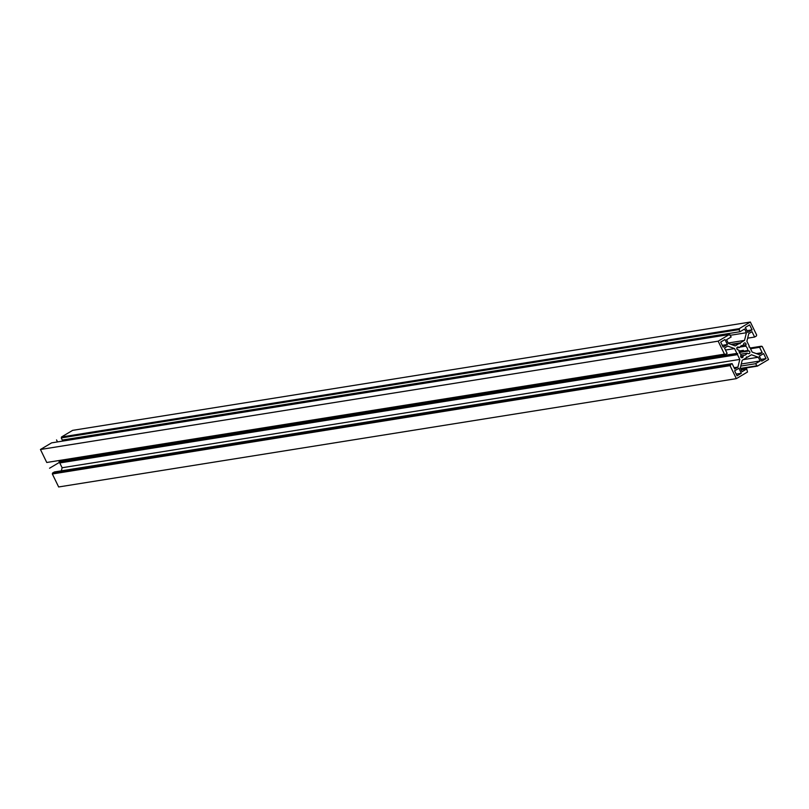 <?xml version="1.0" encoding="UTF-8"?>
<svg xmlns="http://www.w3.org/2000/svg" width="809" height="809" viewBox="0 0 809 809"><rect width="100%" height="100%" fill="white"/><g stroke="black" fill="none" stroke-linecap="round" stroke-linejoin="round"><path stroke-width="1.21" d="M750.347 322.033L72.648 430.358L61.484 436.991L61.787 437.618L739.497 329.293L738.961 329.607L739.992 331.73L744.604 328.99L746.414 332.721L744.523 340.387L740.397 342.834L740.164 343.785L739.325 343.471L735.209 345.918L728.383 343.431L726.573 339.709L731.184 336.959L729.313 334.532L718.159 341.165L724.459 354.16L725.309 354.463L727.129 353.381L724.52 348.012L727.726 346.1L734.552 348.588L736.878 353.381L737.717 353.685L737.484 354.625L739.81 359.418L737.919 367.094L734.714 368.995L732.105 363.625L730.274 364.707L730.042 365.648L736.352 378.642L747.516 372.009L746.717 368.944L742.106 371.685L740.296 367.953L742.187 360.288L746.303 357.841L746.535 356.9L747.374 357.204L751.49 354.757L758.316 357.244L760.136 360.976L755.515 363.716L757.386 366.143L768.55 359.509L762.24 346.515L761.4 346.212L759.58 347.294L762.189 352.673L758.984 354.575L752.158 352.087L749.832 347.294L748.982 346.99L749.225 346.05L746.889 341.256L748.79 333.591L751.996 331.68L754.605 337.05L756.425 335.968L756.658 335.027L750.347 322.033L739.193 328.666L739.497 329.293M739.992 331.73L62.283 440.056L61.251 437.932L61.787 437.618M68.29 440.187L67.804 439.176M729.313 334.532L51.614 442.857L40.45 449.491L46.76 462.485L724.459 354.16M725.309 354.463L47.397 462.374M61.342 470.838L62.111 467.744L59.775 462.95L60.018 462.01L58.824 460.988M736.352 378.642L58.652 486.967L52.342 473.973L52.575 473.032L54.395 471.95L732.105 363.625M740.65 354.2L747.132 353.169L748.365 353.614A1.406 1.224 80.9 0 0 749.033 350.954L747.789 350.499A5.066 4.419 80.9 0 0 745.686 346.161L746.029 344.765A1.406 1.224 80.9 0 0 743.653 343.906L743.309 345.291A5.066 4.419 80.9 0 0 742.551 345.342A5.066 4.419 80.9 0 0 739.578 347.506L738.334 347.061A1.406 1.224 80.9 0 0 737.677 349.731L738.91 350.176A5.066 4.419 80.9 0 0 741.024 354.524L740.68 355.909A1.406 1.224 80.9 0 0 743.056 356.779L743.4 355.384A5.066 4.419 80.9 0 0 744.149 355.343A5.066 4.419 80.9 0 0 747.132 353.169M740.7 355.818L743.4 355.384M749.65 324.864L745.362 327.412L747.789 332.408L752.077 329.86L749.65 324.864M766.032 358.599L763.605 353.594L759.307 356.152L761.734 361.148L766.032 358.599L760.895 359.418M720.677 342.086L723.104 347.081L727.392 344.533L724.965 339.527L720.677 342.086M737.05 375.811L741.347 373.262L738.92 368.267L734.623 370.815L737.05 375.811M739.183 351.875L747.789 350.499M739.841 347.091L745.686 346.161M741.823 345.524L743.309 345.291M736.827 347.951L739.578 347.506M747.658 338.162L754.605 337.05M756.324 353.604L762.189 352.673M750.53 348.74L759.58 347.294M750.176 348.012L761.4 346.212M761.603 346.626L762.24 346.515M40.45 449.491L718.159 341.165M61.484 436.991L739.193 328.666M729.516 334.946L730.153 334.835M731.801 344.674L739.325 343.471M730.911 344.351L740.397 342.834M728.171 343.006L744.523 340.387M730.375 335.29L746.414 332.721M61.251 437.932L738.961 329.607M52.342 473.973L730.042 365.648M52.878 473.659L730.578 365.334M52.575 473.032L730.274 364.707M734.087 367.701L737.919 367.094M62.111 467.744L739.81 359.418M59.775 462.95L737.484 354.625M49.551 468.229L60.018 462.01L737.717 353.685M59.168 461.706L736.878 353.381M725.501 350.034L734.552 348.588M740.71 368.813L757.386 366.143M740.508 368.398L756.546 365.84M740.761 366.072L755.515 363.716M741.277 363.989L760.136 360.976M743.259 359.651L758.316 357.244M746.424 357.356L747.374 357.204M741.196 369.824L746.717 368.944M746.95 330.679L752.077 329.86M722.265 345.352L727.392 344.533M736.21 374.082L741.347 373.262M57.51 441.916L56.549 439.924M738.991 351.035L743.35 350.337M739.416 352.481L749.033 350.954M743.329 345.2L746.029 344.765M737.282 347.233L738.334 347.061M740.872 357.123L743.056 356.779"/></g></svg>
